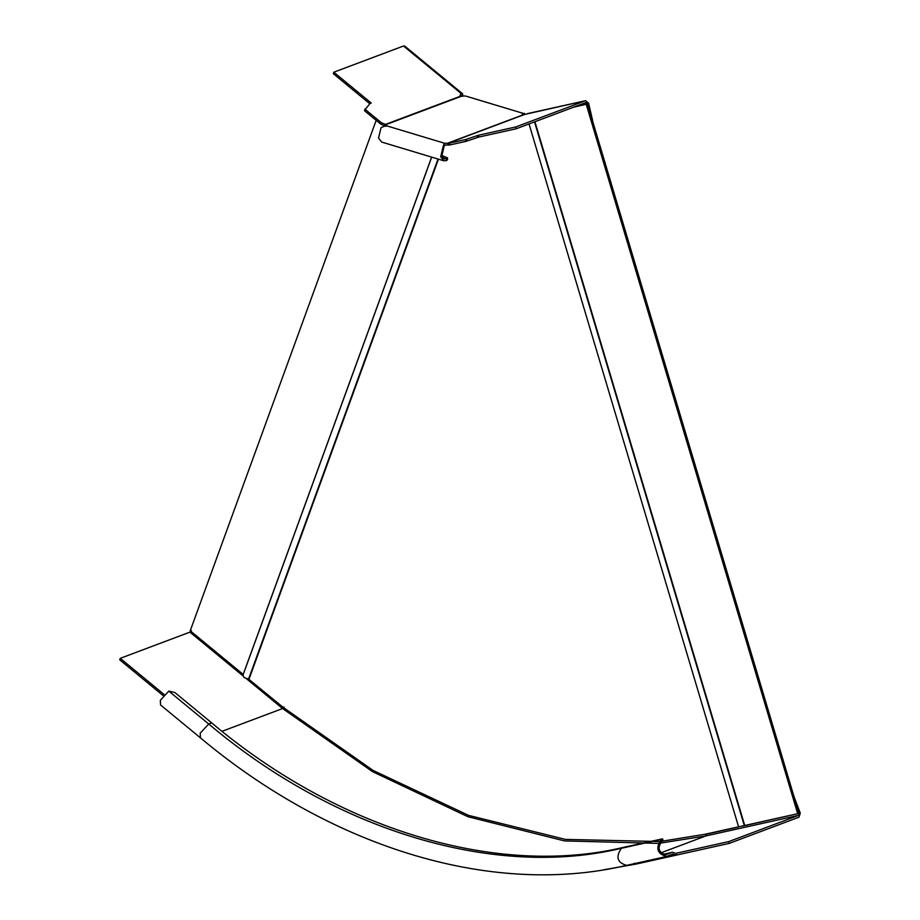 <?xml version="1.0" encoding="UTF-8"?>
<svg xmlns="http://www.w3.org/2000/svg" width="920" height="920" viewBox="0 0 920 920"><rect width="100%" height="100%" fill="white"/><g stroke="black" fill="none" stroke-linecap="round" stroke-linejoin="round"><path stroke-width="1.38" d="M729.318 843.364L728.789 841.581L675.97 853.311L676.51 855.082L729.318 843.364L798.997 817.155L800.273 813.119L742.543 826.125M674.774 852.966L672.359 852.288L665.436 854.864M664.93 854.933L665.919 854.714C658.501 852.495 657.156 847.987 661.882 841.202L663.09 840.604L662.561 838.833L661.353 839.419C655.373 847.998 657.075 853.691 666.448 856.497L672.888 854.07L676.246 855.163L636.364 864.018L634.213 863.27M200.56 737.955L200.468 737.886C326.519 843.582 486.829 897.874 625.945 865.536L666.448 856.497M672.888 854.07L674.095 854.404L668.955 855.554M672.612 852.219L662.699 854.438L672.612 852.219M168.82 691.115L160.321 700.35L160.597 705.007L200.468 737.874L200.192 733.228L208.702 723.982L168.82 691.115L174.88 692.53L211.669 722.867C338.491 829.817 497.57 877.714 624.438 847.159L662.561 838.833M164.105 694.496L120.255 658.341L189.934 632.132L191.36 630.591M163.127 695.589L119.726 659.801L120.255 658.341M728.789 841.581L798.468 815.373L799.043 813.579L587.489 103.948L574.609 106.8M793.638 795.696L800.273 813.119M462.507 96.439L462.702 93.874L404.685 46.046L403.512 46L333.822 72.208L371.231 103.051L369.989 103.523L365.251 109.422L381.397 122.739L385.491 124.395L461.184 95.933L460.541 94.208L460.011 95.668L461 95.289L461.541 96.14M461 95.289L461.564 96.082L460.724 95.392M462.702 93.874L461.529 93.828L403.512 46M364.561 110.365L365.091 108.905L364.711 110.883L380.857 124.2L385.952 126.362L385.952 124.614L384.962 125.856M333.822 72.208L333.293 73.669L369.782 103.753M460.575 95.427L460.541 94.208L461.529 93.828M381.397 122.739L380.857 124.2M461.61 96.163L385.952 124.614L385.928 125.603L381.041 127.65L378.546 138.034L381.685 142.059L443.819 160.781L446.395 160.632L447.534 159.631L447.534 157.883L444.36 158.999L441.876 155.802L444.291 145.452L447.66 144.946L447.66 143.198L523.308 114.747L522.307 113.769L523.296 113.401L465.589 96.025L461.184 95.933M385.952 124.614L385.928 125.603L444.739 143.313L449.27 143.175L465.428 139.587L478.285 135.286L515.706 126.971L516.246 128.754L585.925 102.545L587.431 103.96M522.422 114.482L522.307 115.517M465.589 96.025L523.296 113.401M525.285 114.379L524.262 113.344M515.706 126.971L585.396 100.774L523.308 114.747M523.733 114.77L448.04 143.232L448.569 145.015L449.799 144.957L465.957 141.369L478.814 137.069L516.246 128.754M478.814 137.069L478.285 135.286M477.031 135.757L477.572 137.528M449.799 144.957L449.27 143.175M448.569 145.015L447.66 144.946M444.739 145.061L444.739 143.313L444.118 143.784L444.291 145.452M443.854 147.579L443.187 146.36L444.118 143.784M443.187 146.36L440.691 156.745L443.819 160.781M441.818 155.492L447.534 157.883M577.07 105.88L588.582 103.132L592.549 120.209L591.905 121.739M588.582 103.132L585.626 100.705L527.585 113.585M573.367 107.272L587.489 103.948M586.247 104.409L797.697 813.694L744.303 825.573L534.52 121.877M797.697 813.694L798.928 813.222M431.698 157.124L242.983 675.154L243.19 674.44L190.221 630.775L376.165 120.336M242.983 675.154L244.099 677.58L248.572 679.086L438.023 159.033M658.812 841.535L565.328 839.385L468.602 815.384L373.048 770.408L282.888 707.169L248.572 679.086M738.909 826.746L704.996 834.268L661.768 841.248M738.978 826.746L744.303 825.573M661.882 841.202L661.353 839.419L621.471 848.274C494.592 878.841 335.512 830.932 208.702 723.982L211.669 722.867M246.583 678.833L282.601 708.538L222.088 731.285M189.934 632.132L242.926 675.82M624.438 847.159L621.471 848.274C615.48 856.853 617.182 862.546 626.543 865.352M660.824 852.863L705.778 835.958L798.468 815.373M284.015 706.997L282.601 708.538L372.588 771.696L467.958 816.73L564.523 840.914L657.926 843.387M659.663 843.226L705.778 835.958L706.341 834.164L738.633 826.988L529.046 123.935M792.959 796.973L794.202 796.513M384.456 125.614L384.985 124.154M442.727 157.78L446.395 158.884L446.395 160.632M466.762 141.139L466.233 139.357M465.428 139.587L465.957 141.369M448.247 143.209L448.787 144.98M592.549 120.209L591.307 120.681M744.706 825.458L534.922 121.727M431.641 157.113L243.19 674.44M438.437 159.16L248.986 679.224M603.773 869.768L636.364 864.018M365.044 108.985L364.516 110.446"/></g></svg>
